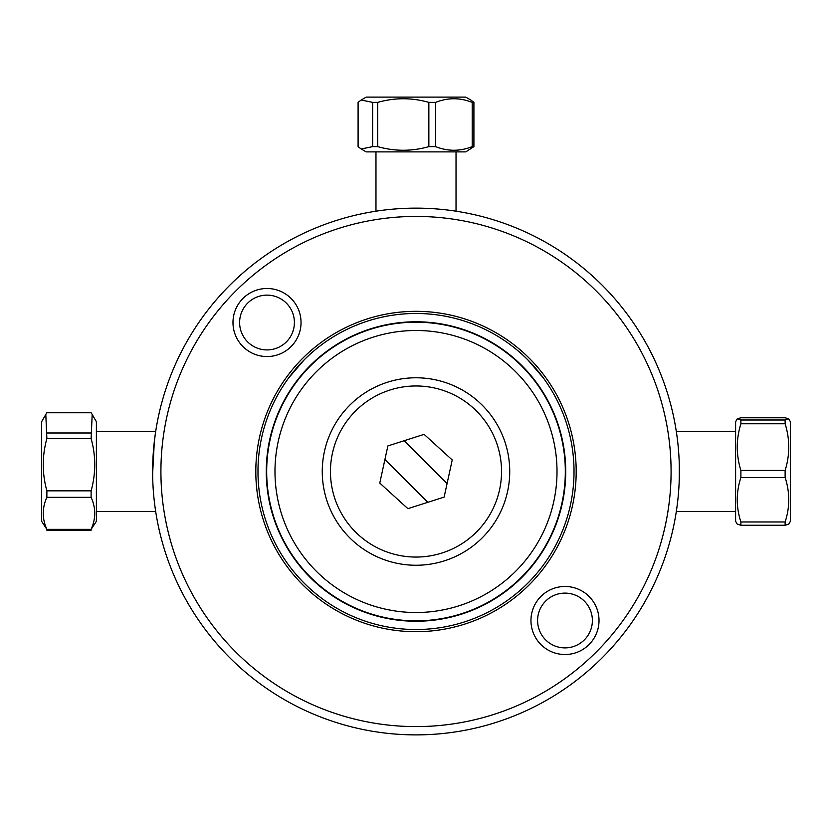 <?xml version="1.0" encoding="UTF-8"?>
<svg xmlns="http://www.w3.org/2000/svg" width="832" height="832" viewBox="0 0 832 832"><rect width="100%" height="100%" fill="white"/><g stroke="black" fill="none" stroke-linecap="round" stroke-linejoin="round"><path stroke-width="1.25" d="M232.981 322.525A34.029 34.029 0 0 0 284.024 351.988A34.029 34.029 0 0 0 284.024 293.051A34.029 34.029 0 0 0 232.981 322.525M239.616 322.525A27.394 27.394 0 0 1 267.01 295.131A27.394 27.394 0 0 1 294.403 322.525A27.394 27.394 0 0 1 267.01 349.918A27.394 27.394 0 0 1 239.616 322.525M530.962 620.495A34.029 34.029 0 0 0 582.005 649.969A34.029 34.029 0 0 0 582.005 591.032A34.029 34.029 0 0 0 530.962 620.495M537.597 620.495A27.394 27.394 0 0 1 564.99 593.112A27.394 27.394 0 0 1 592.384 620.495A27.394 27.394 0 0 1 564.99 647.889A27.394 27.394 0 0 1 537.597 620.495M416 734.885A263.38 263.38 0 0 0 644.093 339.82A263.38 263.38 0 0 0 187.907 339.82A263.38 263.38 0 0 0 416 734.885M411.746 208.166L412.963 208.156M417.186 208.135L421.169 208.187M427.034 208.364L425.703 208.312M423.831 208.25L416.676 208.135M418.662 208.146L419.526 208.156M420.212 208.166L422.23 208.208M425.495 208.312L424.258 208.27M419.827 208.166L419.099 208.156M415.834 208.135L412.558 208.156M152.63 469.498L152.641 468.728M155.47 432.879L154.305 441.813L152.63 473.897M679.349 475.602L679.276 478.899M679.141 482.57L679.203 481.125M679.286 478.327L679.297 465.275M679.38 472.087L679.359 468.198M679.297 464.87L679.266 463.892M679.37 470.694L679.13 482.934M679.266 479.274L679.37 473.294M679.338 467.272L679.38 471.286M679.37 473.127L679.338 475.696M679.349 475.311L679.37 473.574M679.37 472.618L679.38 471.619M679.37 469.716L679.359 468.614L679.37 469.716M679.37 469.955L679.38 471.401M416 726.596A255.081 255.081 0 0 1 195.094 343.97A255.081 255.081 0 0 1 636.906 343.97A255.081 255.081 0 0 1 416 726.596M527.8 359.83L543.504 378.154M288.496 378.154L304.2 359.83M416 629.533A158.028 158.028 0 0 0 552.854 392.496A158.028 158.028 0 0 0 279.146 392.496A158.028 158.028 0 0 0 416 629.533M416 621.244A149.729 149.729 0 0 1 286.333 396.646A149.729 149.729 0 0 1 545.667 396.646A149.729 149.729 0 0 1 416 621.244M462.394 329.586A149.313 149.313 0 0 0 269.89 502.299A149.313 149.313 0 0 0 515.715 582.65A149.313 149.313 0 0 0 462.394 329.586M386.88 560.612A93.735 93.735 0 0 1 353.402 401.742A93.735 93.735 0 0 1 507.718 452.182A93.735 93.735 0 0 1 386.88 560.612M459.815 337.47A141.024 141.024 0 0 1 510.172 576.472A141.024 141.024 0 0 1 278.013 500.594A141.024 141.024 0 0 1 459.815 337.47M387.878 445.921L424.102 434.356L452.223 459.95L444.122 497.11L407.898 508.664L379.777 483.07L387.878 445.921M442 553.01A85.55 85.55 0 0 1 332.415 453.284A85.55 85.55 0 0 1 473.574 408.242A85.55 85.55 0 0 1 442 553.01M384.935 459.42L427.814 502.31M447.065 483.6L404.186 440.71M45.802 414.471L41.6 421.741L41.6 521.279L46.873 529.35C42.037 518.679 42.037 507.998 46.873 497.328L46.873 490.828C42.037 473.408 42.037 455.988 46.873 438.568L45.802 414.471L46.873 412.755L91.114 412.755L92.186 414.471L91.114 438.568C95.94 455.988 95.94 473.408 91.114 490.828L91.114 497.328C95.94 507.998 95.94 518.679 91.114 529.35L96.387 521.279L96.387 421.741L92.186 414.471M91.114 432.983L46.873 432.983M46.873 438.568L91.114 438.568M91.114 490.828L46.873 490.828M46.873 497.328L91.114 497.328M91.114 529.35L46.873 529.35M46.873 530.265L91.114 530.265M464.298 97.115L366.226 97.115L361.192 100.017L372.653 102.378L377.718 102.378C394.763 97.552 411.809 97.552 428.854 102.378L435.625 102.378C447.814 97.552 460.013 97.552 472.202 102.378L473.907 102.378L470.808 100.017L465.774 97.115L464.298 97.115M361.192 148.99L366.226 151.892L465.774 151.892L473.907 146.63L472.202 146.63C460.013 151.455 447.814 151.455 435.625 146.63L428.854 146.63C411.809 151.455 394.763 151.455 377.718 146.63L372.653 146.63L361.192 148.99L358.093 146.63L358.093 102.378L361.192 100.017M473.907 146.63L473.907 102.378M472.202 102.378L472.202 146.63M435.625 146.63L435.625 102.378M428.854 102.378L428.854 146.63M377.718 146.63L377.718 102.378M372.653 102.378L372.653 146.63M785.127 521.976L740.886 521.976C736.06 507.146 736.06 492.315 740.886 477.485L740.886 470.454C736.06 454.886 736.06 439.317 740.886 423.758L740.886 419.983L737.318 418.787L735.613 421.741L735.613 521.279L737.318 524.233L740.886 525.242L785.127 525.242L788.694 524.233L790.4 521.279L790.4 421.741L788.694 418.787L785.127 419.983L785.127 423.758C789.963 439.317 789.963 454.886 785.127 470.454L785.127 477.485C789.963 492.315 789.963 507.146 785.127 521.976L785.127 525.242M740.886 525.242L740.886 521.976M737.318 418.787L740.886 417.778L785.127 417.778L788.694 418.787M740.886 477.485L785.127 477.485M785.127 470.454L740.886 470.454M740.886 423.758L785.127 423.758M785.127 419.983L740.886 419.983M416 631.696A160.181 160.181 0 0 0 554.726 391.425A160.181 160.181 0 0 0 277.274 391.425A160.181 160.181 0 0 0 416 631.696M96.387 511.545L155.688 511.545M96.387 431.475L155.688 431.475M375.97 151.892L375.97 211.193M456.03 151.892L456.03 211.193M735.613 431.475L676.312 431.475M735.613 511.545L676.312 511.545"/></g></svg>

